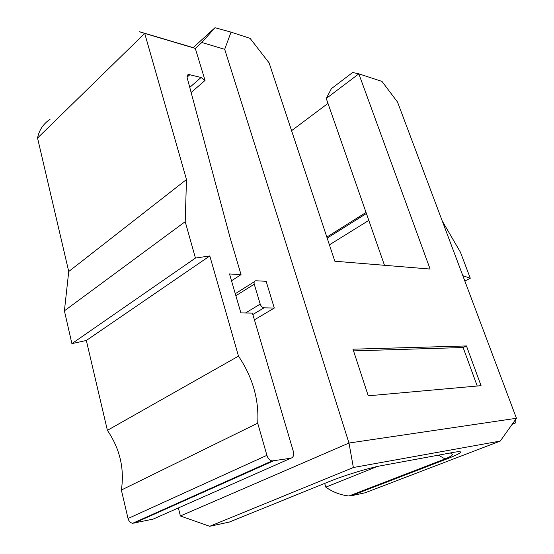 <?xml version="1.0" encoding="UTF-8"?>
<svg xmlns="http://www.w3.org/2000/svg" width="554" height="554" viewBox="0 0 554 554"><rect width="100%" height="100%" fill="white"/><g stroke="black" fill="none" stroke-linecap="round" stroke-linejoin="round"><path stroke-width="0.83" d="M516.453 418.277L500.269 441.06L353.362 467.507L348.985 443.034L516.453 418.277L397.53 102.054L381.976 81.403L358.84 73.848L430.105 269.05L334.838 261.218L269.092 62.851L250.062 38.344L231.053 32.139L224.689 49.299L348.985 443.034L180.389 515.982L178.367 507.956M481.066 385.674L466.454 345.952L352.981 349.186L368.251 395.812L481.066 385.674M224.689 49.299L201.829 42.499L195.313 48.427L205.049 80.427L191.137 92.504M254.411 319.824L274.285 308.045L264.009 307.816L252.839 314.506M245.533 312.975L260.207 304.104L254.244 284.202C253.76 282.076 254.3 280.926 255.865 280.76L266.149 281.3L274.285 308.045M326.258 98.473L331.389 88.661L352.635 72.498L358.84 73.848L326.258 98.473L384.483 265.304M231.053 32.139L215.021 27.7L193.166 47.644L195.313 48.427L144.705 33.413L186.483 179.538L185.209 221.662L195.437 258.06L209.8 255.941L238.497 356.132L107.386 430.347L86.341 340.475L209.8 255.941M201.829 42.499L215.021 27.7M466.454 345.952L463.116 347.524L353.535 350.883M477.229 386.013L463.116 347.524M153.091 519.126L132.676 523.281L272.021 460.935C269.639 460.27 267.942 458.4 266.91 455.326L257.707 423.187C259.12 399.759 252.714 377.406 238.497 356.132M272.021 460.935L290.864 458.227C293.357 457.445 294.181 455.166 293.336 451.413L252.416 313.086L240.886 312.906L229.522 273.96L241.038 274.632L230.007 237.347L187.217 77.913C186.781 75.988 187.245 74.838 188.609 74.465L201.074 77.498L205.049 80.427M132.676 523.281C130.363 522.817 128.819 521.231 128.036 518.516L121.368 490.041C124.581 468.705 119.92 448.809 107.386 430.347M185.209 221.662L64.403 310.842L71.902 343.632L86.341 340.475M64.403 310.842L68.738 271.515L37.547 138.029C39.133 130.072 43.316 123.819 50.082 119.269M353.362 467.507L209.696 526.3L180.389 515.982M260.207 304.104C261.017 306.293 262.284 307.525 264.009 307.816M209.696 526.3L229.294 522.076L329.388 481.495C343.826 475.567 369.56 467.756 381.616 465.623L455.069 452.092C464.577 450.707 461.863 452.985 446.912 458.927L351.042 495.823L365.148 492.783L500.269 441.06M324.686 483.4L325.821 487.16L377.177 466.537M512.589 423.713L514.701 423.381C515.843 423.027 516.148 421.712 515.629 419.433M442.244 220.956L460.429 252.195L470.277 278.226L462.839 275.719M291.57 130.689L327.975 103.39M37.547 138.029L144.705 33.413L139.227 31.654L193.166 47.644M68.738 271.515L186.483 179.538M195.437 258.06L71.902 343.632M257.707 423.187L121.368 490.041M241.038 274.632L231.51 280.781M351.042 495.823L348.84 495.989C340.412 495.013 332.739 492.07 325.821 487.16M368.805 220.395L329.408 244.84M327.179 238.123L366.402 213.498M366.035 212.438L326.839 237.091M470.277 278.226L464.848 281.065M189.766 87.387L201.074 77.498M252.846 314.534L264.064 307.816M266.91 455.326L128.036 518.516M273.247 460.97L133.895 523.239M151.678 519.749L290.864 458.227M187.072 77.179L190.036 74.548M235.872 295.732L254.244 284.202M450.617 452.909L455.069 452.092M438.477 455.146L445.028 458.961L446.912 458.927M512.097 424.406L514.701 423.381M188.609 74.465L187.183 75.732M254.265 281.764L235.291 293.717M348.847 496.031L445.028 458.961C452.389 455.859 452.715 454.661 452.244 454.349L450.437 452.943"/></g></svg>
